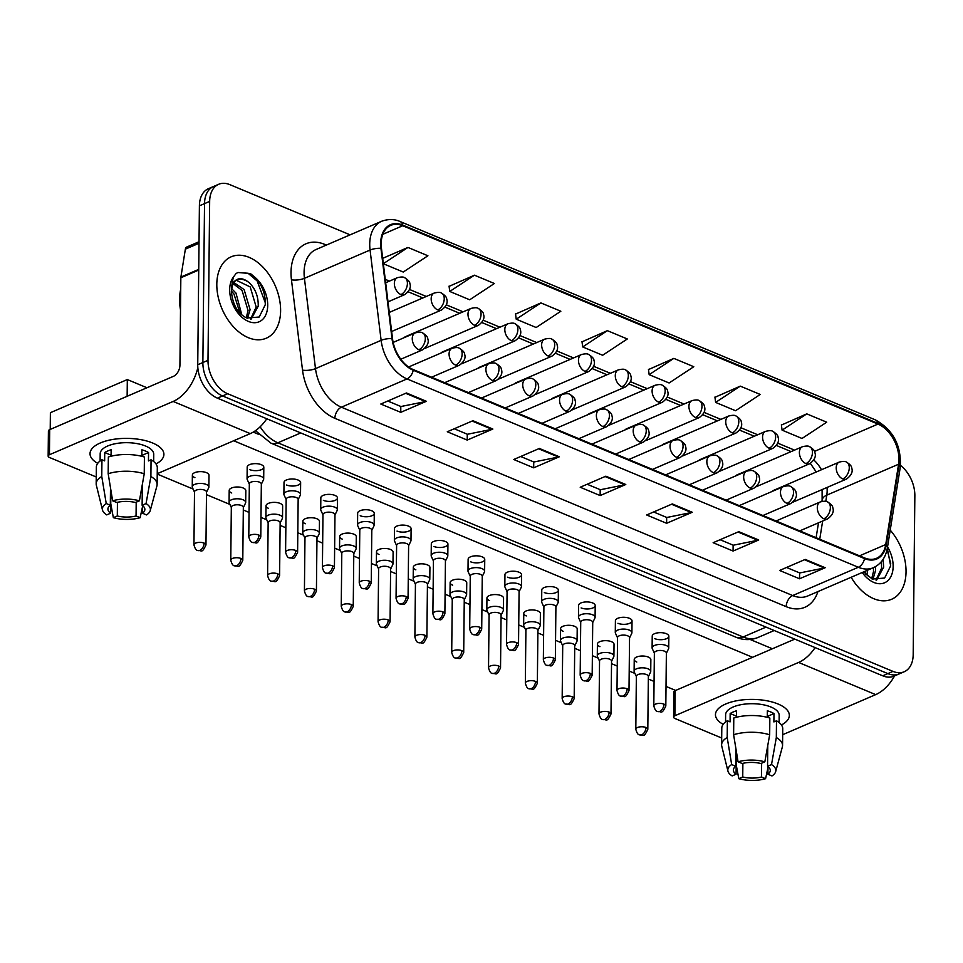 <?xml version="1.0" encoding="UTF-8"?>
<svg xmlns="http://www.w3.org/2000/svg" width="963" height="963" viewBox="0 0 963 963"><rect width="100%" height="100%" fill="white"/><g stroke="black" fill="none" stroke-linecap="round" stroke-linejoin="round"><path stroke-width="1.44" d="M470.991 308.437C474.723 307.51 477.118 307.498 478.202 308.401A9.233 5.778 112.7 0 1 481.055 314.155A9.233 5.778 -67.3 0 1 474.554 325.289A9.233 6.043 66.7 0 1 467.994 314.143A9.233 6.043 66.7 0 1 470.991 308.437L405.604 336.605A9.233 6.043 66.7 0 0 404.123 337.688M507.814 323.809C511.546 322.882 513.941 322.87 515.024 323.761A9.233 5.778 112.7 0 1 517.877 329.527A9.233 5.778 -67.3 0 1 511.377 340.649A9.233 6.043 66.7 0 1 504.817 329.515A9.233 6.043 66.7 0 1 507.814 323.809L442.426 351.976A9.233 6.043 66.7 0 0 440.946 353.06M544.625 339.169C548.356 338.254 550.764 338.23 551.835 339.132A9.233 5.778 112.7 0 1 554.7 344.898A9.233 5.778 -67.3 0 1 548.2 356.021A9.233 6.043 66.7 0 1 541.639 344.886A9.233 6.043 66.7 0 1 544.625 339.169L479.249 367.348A9.233 6.043 66.7 0 0 477.768 368.432M581.447 354.54C585.179 353.614 587.586 353.602 588.658 354.504A9.233 5.778 112.7 0 1 591.511 360.258A9.233 5.778 -67.3 0 1 585.023 371.381A9.233 6.043 66.7 0 1 578.462 360.246A9.233 6.043 66.7 0 1 581.447 354.54L516.072 382.708A9.233 6.043 66.7 0 0 514.591 383.792M618.27 369.912C622.002 368.985 624.409 368.973 625.481 369.864A9.233 5.778 112.7 0 1 628.333 375.63A9.233 5.778 -67.3 0 1 621.845 386.753A9.233 6.043 66.7 0 1 615.285 375.618A9.233 6.043 66.7 0 1 618.27 369.912L552.882 398.08A9.233 6.043 66.7 0 0 551.414 399.164M655.093 385.272C658.824 384.345 661.232 384.333 662.303 385.236A9.233 5.778 112.7 0 1 665.156 390.99A9.233 5.778 -67.3 0 1 658.656 402.125A9.233 6.043 66.7 0 1 652.107 390.978A9.233 6.043 66.7 0 1 655.093 385.272L589.705 413.44A9.233 6.043 66.7 0 0 588.237 414.523M691.915 400.644C695.647 399.717 698.055 399.705 699.126 400.596A9.233 5.778 112.7 0 1 701.979 406.362A9.233 5.778 -67.3 0 1 695.479 417.485A9.233 6.043 66.7 0 1 688.918 406.35A9.233 6.043 66.7 0 1 691.915 400.644L626.528 428.812A9.233 6.043 66.7 0 0 625.059 429.895M728.738 416.004C732.47 415.089 734.877 415.065 735.949 415.968A9.233 5.778 112.7 0 1 738.802 421.722A9.233 5.778 -67.3 0 1 732.301 432.856A9.233 6.043 66.7 0 1 725.741 421.71A9.233 6.043 66.7 0 1 728.738 416.004L663.351 444.184A9.233 6.043 66.7 0 0 661.882 445.255M765.561 431.376C769.293 430.449 771.7 430.437 772.771 431.34A9.233 5.778 112.7 0 1 775.624 437.094A9.233 5.778 -67.3 0 1 769.124 448.216A9.233 6.043 66.7 0 1 762.564 437.082A9.233 6.043 66.7 0 1 765.561 431.376L700.173 459.544A9.233 6.043 66.7 0 0 698.705 460.627M802.384 446.748C806.115 445.821 808.511 445.809 809.594 446.7A9.233 5.778 112.7 0 1 812.447 452.466A9.233 5.778 -67.3 0 1 805.947 463.588A9.233 6.043 66.7 0 1 799.386 452.454A9.233 6.043 66.7 0 1 802.384 446.748L736.996 474.915A9.233 6.043 66.7 0 0 735.515 475.999M839.206 462.108C842.938 461.181 845.333 461.169 846.417 462.071A9.233 5.778 112.7 0 1 849.27 467.825A9.233 5.778 -67.3 0 1 842.769 478.948A9.233 6.043 66.7 0 1 836.209 467.813A9.233 6.043 66.7 0 1 839.206 462.108L773.819 490.275A9.233 6.043 66.7 0 0 772.338 491.359M216.807 284.193A44.322 29.022 66.7 0 0 233.383 326.734A44.322 29.022 66.7 0 0 266.245 338.218A44.322 29.022 66.7 0 0 280.606 310.82A44.322 29.022 66.7 0 0 264.031 268.292A44.322 29.022 66.7 0 0 231.168 256.808A44.322 29.022 66.7 0 0 216.807 284.193A44.322 29.022 66.7 0 0 233.383 326.734A44.322 29.022 66.7 0 0 266.245 338.218A44.322 29.022 66.7 0 0 280.606 310.82A44.322 29.022 66.7 0 0 264.031 268.292A44.322 29.022 66.7 0 0 231.168 256.808A44.322 29.022 66.7 0 0 216.807 284.193M851.148 577.27A44.322 29.022 66.7 0 0 891.678 599.239A44.322 29.022 66.7 0 0 906.039 571.841A44.322 29.022 66.7 0 0 890.221 530.144A44.322 29.022 66.7 0 1 906.039 571.841A44.322 29.022 66.7 0 1 891.678 599.239A44.322 29.022 66.7 0 1 851.148 577.27M381.192 243.627A29.552 19.344 -113.3 0 1 390.773 225.366A29.552 19.344 -113.3 0 1 402.739 225.739L877.967 424.069A29.552 19.344 -113.3 0 1 898.587 464.226L885.731 544.54A29.552 19.344 -113.3 0 1 876.535 558.299A29.552 19.344 -113.3 0 1 864.557 557.926L413.247 369.575A29.552 19.344 -113.3 0 1 392.531 338.711L381.468 248.418A29.552 19.344 -113.3 0 1 381.192 243.627M380.662 243.41A30.286 19.826 66.7 0 0 380.939 248.31L392.001 338.615A30.286 19.826 66.7 0 0 413.235 370.237L864.557 558.588A30.286 19.826 66.7 0 0 886.261 544.877L899.105 464.551A30.286 19.826 66.7 0 0 877.979 423.395L402.751 225.077A30.286 19.826 66.7 0 0 380.662 243.41M350.135 234.84L229.856 184.643A27.698 18.141 66.7 0 0 218.637 184.294L208.381 188.712A27.698 18.141 66.7 0 0 199.401 205.829L197.74 364.748A27.698 18.141 66.7 0 0 217.409 398.152L882.722 675.809L887.85 673.606A27.698 18.141 66.7 0 0 899.081 673.956A27.698 18.141 66.7 0 1 887.85 673.606L222.537 395.949L887.85 673.606L892.978 671.392A27.698 18.141 66.7 0 0 904.209 671.753A27.698 18.141 66.7 0 0 913.189 654.623L914.85 495.716A27.698 18.141 66.7 0 0 900.513 465.442M197.74 364.748L202.868 362.533A27.698 18.141 66.7 0 0 222.537 395.949A27.698 18.141 66.7 0 1 202.868 362.533L204.529 203.626L202.868 362.533L207.996 360.331A27.698 18.141 66.7 0 0 227.665 393.735L892.978 671.392M213.509 186.497A27.698 18.141 66.7 0 0 204.529 203.626A27.698 18.141 66.7 0 1 213.509 186.497M806.765 413.873L782.088 430.148L802.023 438.466L826.711 422.191L806.765 413.873L781.414 425.044M740.306 386.139L715.617 402.402L735.563 410.732L760.24 394.457L740.306 386.139L714.943 397.298M673.835 358.392L649.158 374.667L669.092 382.985L693.781 366.722L673.835 358.392L648.484 369.563M474.446 275.189L449.757 291.452L469.703 299.782L494.38 283.507L474.446 275.189L449.083 286.348M540.905 302.924L516.228 319.198L536.162 327.516L560.851 311.242L540.905 302.924L515.554 314.082M607.376 330.658L582.687 346.933L602.633 355.251L627.31 338.976L607.376 330.658L582.013 341.829M218.637 184.294A27.698 18.141 66.7 0 0 209.657 201.411L207.996 360.331M758.712 539.99L733.072 551.041L713.138 542.711L738.777 531.672L758.712 539.99A7.391 4.622 -67.3 0 1 757.833 540.267L738.007 531.997M825.183 567.725L799.543 578.775L779.597 570.457L805.237 559.407L825.183 567.725A7.391 4.622 -67.3 0 1 824.292 568.014L804.466 559.732M559.322 456.775L533.683 467.825L513.736 459.495L539.388 448.457L559.322 456.775A7.391 4.622 -67.3 0 1 558.432 457.052L538.618 448.782M492.851 429.041L467.211 440.079L447.277 431.761L472.917 420.711L492.851 429.041A7.391 4.622 -67.3 0 1 491.973 429.317L472.147 421.048M426.392 401.294L400.752 412.345L380.806 404.027L406.458 392.976L426.392 401.294A7.391 4.622 -67.3 0 1 425.502 401.583L405.688 393.313M692.253 512.256L666.613 523.294L646.667 514.976L672.306 503.926L692.253 512.256A7.391 4.622 -67.3 0 1 691.362 512.533L671.548 504.263M625.781 484.509L600.142 495.56L580.208 487.242L605.847 476.191L625.781 484.509A7.391 4.622 -67.3 0 1 624.903 484.798L605.077 476.529M383.346 263.742L403.232 272.035L427.921 255.773L407.975 247.443L382.684 258.337M600.142 495.56L600.202 489.686M587.165 484.245L600.334 489.734L624.903 484.798M666.613 523.294L666.673 517.42M653.624 511.979L666.805 517.48L691.362 512.533M400.752 412.345L400.813 406.47M387.776 401.029L400.945 406.518L425.502 401.583M467.211 440.079L467.272 434.205M454.235 428.764L467.404 434.265L491.973 429.317M533.683 467.825L533.743 461.951M520.694 456.498L533.875 461.999L558.432 457.052M799.543 578.775L799.603 572.901M786.554 567.46L799.735 572.949L824.292 568.014M733.072 551.041L733.132 545.154M720.095 539.713L733.264 545.214L757.833 540.267M582.687 346.933L581.989 341.6M516.228 319.198L515.518 313.854M449.757 291.452L449.059 286.119M407.975 247.443L383.334 263.693M649.158 374.667L648.448 369.335M715.617 402.402L714.919 397.069M782.088 430.148L781.378 424.815M882.722 675.809A27.698 18.141 66.7 0 0 893.953 676.17L904.209 671.753M206.503 492.274L208.706 487.711A8.306 3.527 -179.4 0 0 208.875 487.025A8.306 3.527 -179.4 0 0 206.335 484.461A8.306 3.527 -179.4 0 0 194.574 484.449A8.306 3.527 -179.4 0 0 192.251 486.857A8.306 3.527 -179.4 0 0 192.407 487.543L194.502 492.153M204.12 543.108A6.007 2.54 -179.4 0 1 205.962 544.962L206.515 492.021A6.007 2.54 -179.4 0 0 204.674 490.167A6.007 2.54 -179.4 0 0 196.187 490.155A6.007 2.54 -179.4 0 0 194.502 491.9L193.948 544.841C194.971 548.597 196.211 550.463 197.644 550.439A6.007 3.756 112.7 0 0 199.895 550.342A6.007 3.756 -67.3 0 0 204.12 543.108A6.007 2.54 -179.4 0 0 197.62 542.542A6.007 2.54 -179.4 0 0 193.948 544.841M261.334 484.269L263.525 479.706A8.306 3.527 -179.4 0 0 263.693 479.02A8.306 3.527 -179.4 0 0 258.505 475.698A8.306 3.527 -179.4 0 0 249.405 476.444A8.306 3.527 -179.4 0 0 247.07 478.852A8.306 3.527 -179.4 0 0 247.226 479.538L249.321 484.148M258.939 535.103A6.007 2.54 -179.4 0 1 260.78 536.969L261.334 484.016A6.007 2.54 -179.4 0 0 259.492 482.162A6.007 2.54 -179.4 0 0 251.006 482.15A6.007 2.54 -179.4 0 0 249.333 483.895L248.779 536.836C249.802 540.592 251.03 542.458 252.462 542.434A6.007 3.756 112.7 0 0 254.714 542.338A6.007 3.756 -67.3 0 0 258.939 535.103A6.007 2.54 -179.4 0 0 252.438 534.537A6.007 2.54 -179.4 0 0 248.779 536.836M243.326 507.645L245.529 503.083A8.306 3.527 -179.4 0 0 245.697 502.397A8.306 3.527 -179.4 0 0 243.158 499.821A8.306 3.527 -179.4 0 0 231.397 499.809A8.306 3.527 -179.4 0 0 229.074 502.217A8.306 3.527 -179.4 0 0 229.23 502.915L231.325 507.513M240.943 558.48A6.007 2.54 -179.4 0 1 242.784 560.334L243.338 507.393A6.007 2.54 -179.4 0 0 241.496 505.527A6.007 2.54 -179.4 0 0 233.01 505.527A6.007 2.54 -179.4 0 0 231.325 507.26L230.771 560.213C231.794 563.969 233.034 565.835 234.466 565.811A6.007 3.756 112.7 0 0 236.717 565.702A6.007 3.756 -67.3 0 0 240.943 558.48A6.007 2.54 -179.4 0 0 234.442 557.902A6.007 2.54 -179.4 0 0 230.771 560.213M280.149 523.005L282.352 518.443A8.306 3.527 -179.4 0 0 282.52 517.757A8.306 3.527 -179.4 0 0 279.968 515.193A8.306 3.527 -179.4 0 0 268.22 515.181A8.306 3.527 -179.4 0 0 265.896 517.588A8.306 3.527 -179.4 0 0 266.041 518.275L268.147 522.885M277.765 573.84A6.007 2.54 -179.4 0 1 279.595 575.705L280.149 522.753A6.007 2.54 -179.4 0 0 278.319 520.899A6.007 2.54 -179.4 0 0 269.833 520.887A6.007 2.54 -179.4 0 0 268.147 522.632L267.594 575.573C268.617 579.329 269.845 581.195 271.289 581.171A6.007 3.756 112.7 0 0 273.54 581.074A6.007 3.756 -67.3 0 0 277.765 573.84A6.007 2.54 -179.4 0 0 271.265 573.274A6.007 2.54 -179.4 0 0 267.594 575.573M316.971 538.377L319.174 533.815A8.306 3.527 -179.4 0 0 319.331 533.129A8.306 3.527 -179.4 0 0 316.791 530.553A8.306 3.527 -179.4 0 0 305.042 530.541A8.306 3.527 -179.4 0 0 302.719 532.96A8.306 3.527 -179.4 0 0 302.864 533.646L304.97 538.245M314.588 589.212A6.007 2.54 -179.4 0 1 316.418 591.065L316.971 538.124A6.007 2.54 -179.4 0 0 315.142 536.271A6.007 2.54 -179.4 0 0 306.655 536.259A6.007 2.54 -179.4 0 0 304.97 537.992L304.416 590.945C305.44 594.701 306.667 596.566 308.112 596.542A6.007 3.756 112.7 0 0 310.363 596.446A6.007 3.756 -67.3 0 0 314.588 589.212A6.007 2.54 -179.4 0 0 308.088 588.646A6.007 2.54 -179.4 0 0 304.416 590.945M353.794 553.737L355.997 549.175A8.306 3.527 -179.4 0 0 356.154 548.501A8.306 3.527 -179.4 0 0 353.614 545.925A8.306 3.527 -179.4 0 0 341.865 545.913A8.306 3.527 -179.4 0 0 339.542 548.32A8.306 3.527 -179.4 0 0 339.686 549.006L341.793 553.617M351.411 604.571A6.007 2.54 -179.4 0 1 353.24 606.437L353.794 553.484A6.007 2.54 -179.4 0 0 351.964 551.63A6.007 2.54 -179.4 0 0 343.478 551.618A6.007 2.54 -179.4 0 0 341.793 553.364L341.239 606.305C342.262 610.061 343.49 611.926 344.935 611.914A6.007 3.756 112.7 0 0 347.186 611.806A6.007 3.756 -67.3 0 0 351.411 604.571A6.007 2.54 -179.4 0 0 344.91 604.006A6.007 2.54 -179.4 0 0 341.239 606.305M298.157 499.641L300.348 495.078A8.306 3.527 -179.4 0 0 300.516 494.392A8.306 3.527 -179.4 0 0 295.328 491.07A8.306 3.527 -179.4 0 0 286.228 491.804A8.306 3.527 -179.4 0 0 283.892 494.224A8.306 3.527 -179.4 0 0 284.049 494.91L286.143 499.508M295.761 550.475A6.007 2.54 -179.4 0 1 297.603 552.329L298.157 499.388A6.007 2.54 -179.4 0 0 296.315 497.534A6.007 2.54 -179.4 0 0 287.829 497.522A6.007 2.54 -179.4 0 0 286.155 499.255L285.59 552.208C286.625 555.964 287.853 557.83 289.285 557.806A6.007 3.756 112.7 0 0 291.536 557.709A6.007 3.756 -67.3 0 0 295.761 550.475A6.007 2.54 -179.4 0 0 289.261 549.909A6.007 2.54 -179.4 0 0 285.59 552.208M334.968 515L337.17 510.438A8.306 3.527 -179.4 0 0 337.339 509.764A8.306 3.527 -179.4 0 0 332.151 506.442A8.306 3.527 -179.4 0 0 323.038 507.176A8.306 3.527 -179.4 0 0 320.715 509.583A8.306 3.527 -179.4 0 0 320.872 510.27L322.966 514.88M332.584 565.835A6.007 2.54 -179.4 0 1 334.426 567.701L334.98 514.748A6.007 2.54 -179.4 0 0 333.138 512.894A6.007 2.54 -179.4 0 0 324.651 512.882A6.007 2.54 -179.4 0 0 322.966 514.627L322.412 567.568C323.436 571.324 324.675 573.19 326.108 573.178A6.007 3.756 112.7 0 0 328.359 573.069A6.007 3.756 -67.3 0 0 332.584 565.835A6.007 2.54 -179.4 0 0 326.084 565.269A6.007 2.54 -179.4 0 0 322.412 567.568M371.79 530.372L373.993 525.81A8.306 3.527 -179.4 0 0 374.162 525.124A8.306 3.527 -179.4 0 0 368.973 521.802A8.306 3.527 -179.4 0 0 359.861 522.548A8.306 3.527 -179.4 0 0 357.538 524.955A8.306 3.527 -179.4 0 0 357.694 525.642L359.789 530.24M369.407 581.207A6.007 2.54 -179.4 0 1 371.249 583.06L371.802 530.119A6.007 2.54 -179.4 0 0 369.961 528.266A6.007 2.54 -179.4 0 0 361.474 528.254A6.007 2.54 -179.4 0 0 359.789 529.999L359.235 582.94C360.258 586.696 361.498 588.562 362.931 588.537A6.007 3.756 112.7 0 0 365.182 588.441A6.007 3.756 -67.3 0 0 369.407 581.207A6.007 2.54 -179.4 0 0 362.907 580.641A6.007 2.54 -179.4 0 0 359.235 582.94M180.719 289.177A46.176 30.226 66.7 0 0 179.575 299.108A46.176 30.226 66.7 0 0 180.502 309.905M249.309 282.809A20.873 13.663 66.7 0 0 236.597 279.992C233.997 282.845 233.407 278.837 231.385 291.295C232.685 304.886 237.825 313.794 246.829 318.019L259.191 317.032L265.234 304.838C265.704 294.305 262.261 285.108 254.882 277.26L250.404 273.528L237.933 272.505L236.019 273.552L233.251 277.32L231.481 287.311L234.9 280.967C238.824 277.44 243.627 278.066 249.309 282.809C255.448 288.852 258.433 296.628 258.228 306.15L251.15 319.126M231.565 288.623L235.971 293.077L241.785 314.781M233.72 282.472L244.108 289.562L250.091 309.653L247.491 318.272M233.034 283.616L242.074 290.441L248.057 310.531L246.227 317.754M236.188 280.197L250.211 286.938L256.194 307.028L250.561 319.054M231.385 291.079L233.937 293.944L239.968 313.011M237.933 272.505L248.045 273.251L257.133 280.931L265.331 302.839M863.618 571.902L872.261 579.028L884.624 578.053L890.667 565.847L887.308 548.344M867.374 570.277L867.218 575.79M875.511 566.617L875.523 570.674L872.923 579.281M873.489 567.652L873.489 571.553L871.659 578.763M883.119 559.322L883.673 567.159L876.583 580.147M881.35 561.706L881.627 568.038L875.993 580.075M865.34 571.155L865.4 574.02M887.104 549.428L890.763 563.849M97.72 463.347A36.943 15.649 0.6 0 1 105.461 441.126A36.943 15.649 0.6 0 1 148.747 441.584A36.943 15.649 0.6 0 1 152.611 442.992A36.943 15.649 0.6 0 1 156.018 463.949A36.943 15.649 0.6 0 0 163.903 454.428A36.943 15.649 0.6 0 0 152.611 442.992A36.943 15.649 0.6 0 0 112.599 439.489A36.943 15.649 0.6 0 0 90.028 453.645A36.943 15.649 0.6 0 0 97.72 463.347M197.836 367.625A36.943 23.124 112.7 0 1 173.159 401.439L49.438 454.741A4.622 1.962 -179.4 0 0 48.15 456.077A4.622 1.962 -179.4 0 0 49.558 457.509L96.252 476.986M266.775 418.761A36.943 23.124 112.7 0 1 250.26 433.615L157.234 473.688M48.15 456.077L48.415 430.991A4.622 1.962 0.6 0 1 49.703 429.642L173.424 376.34A9.233 5.778 -67.3 0 0 179.925 365.218L180.839 277.765A4.622 3.021 -113.3 0 1 180.9 277.055L185.365 249.152A4.622 3.021 -113.3 0 1 186.798 247.01L199.028 241.737M723.153 724.357A36.943 15.649 0.6 0 1 730.893 702.135A36.943 15.649 0.6 0 1 774.18 702.593A36.943 15.649 0.6 0 1 778.044 704.001A36.943 15.649 0.6 0 1 781.45 724.97A36.943 15.649 0.6 0 0 789.335 715.437A36.943 15.649 0.6 0 0 778.044 704.001A36.943 15.649 0.6 0 0 738.031 700.51A36.943 15.649 0.6 0 0 715.461 714.666A36.943 15.649 0.6 0 0 723.153 724.357M815.107 647.593A36.943 23.124 112.7 0 1 798.592 662.448L674.882 715.75A4.622 1.962 -179.4 0 0 673.582 717.086A4.622 1.962 -179.4 0 0 674.991 718.518L721.684 738.007M894.567 675.906A36.943 23.124 112.7 0 1 875.692 694.624L782.666 734.709M673.582 717.086L673.847 692A4.622 1.962 0.6 0 1 675.135 690.664L794.788 639.119M666.372 653.299L668.563 648.749A8.306 3.527 -179.4 0 0 668.731 648.063A8.306 3.527 -179.4 0 0 663.543 644.741A8.306 3.527 -179.4 0 0 654.443 645.475A8.306 3.527 -179.4 0 0 652.107 647.882L652.228 636.098A8.306 3.527 0.6 0 1 657.308 632.908A8.306 3.527 0.6 0 1 666.312 633.69A8.306 3.527 0.6 0 1 668.852 636.266A8.306 3.527 0.6 0 1 663.772 639.456A8.306 3.527 0.6 0 1 654.78 638.662M629.549 637.939L631.74 633.377A8.306 3.527 -179.4 0 0 631.909 632.691A8.306 3.527 -179.4 0 0 626.72 629.369A8.306 3.527 -179.4 0 0 617.62 630.115A8.306 3.527 -179.4 0 0 615.285 632.522L615.405 620.726A8.306 3.527 0.6 0 1 620.485 617.536A8.306 3.527 0.6 0 1 629.489 618.33A8.306 3.527 0.6 0 1 632.029 620.906A8.306 3.527 0.6 0 1 626.949 624.084A8.306 3.527 0.6 0 1 617.957 623.302M592.726 622.567L594.917 618.017A8.306 3.527 -179.4 0 0 595.086 617.331A8.306 3.527 -179.4 0 0 589.91 614.009A8.306 3.527 -179.4 0 0 580.797 614.743A8.306 3.527 -179.4 0 0 578.462 617.151L578.594 605.354A8.306 3.527 0.6 0 1 583.662 602.176A8.306 3.527 0.6 0 1 592.666 602.958A8.306 3.527 0.6 0 1 595.206 605.534A8.306 3.527 0.6 0 1 590.138 608.724A8.306 3.527 0.6 0 1 581.134 607.93M555.904 607.208L558.095 602.645A8.306 3.527 -179.4 0 0 558.263 601.959A8.306 3.527 -179.4 0 0 553.087 598.637A8.306 3.527 -179.4 0 0 543.975 599.371A8.306 3.527 -179.4 0 0 541.639 601.791L541.772 589.994A8.306 3.527 0.6 0 1 546.852 586.804A8.306 3.527 0.6 0 1 555.844 587.599A8.306 3.527 0.6 0 1 558.384 590.163A8.306 3.527 0.6 0 1 553.316 593.352A8.306 3.527 0.6 0 1 544.312 592.57M519.081 591.836L521.272 587.274A8.306 3.527 -179.4 0 0 521.44 586.587A8.306 3.527 -179.4 0 0 516.264 583.265A8.306 3.527 -179.4 0 0 507.152 584.011A8.306 3.527 -179.4 0 0 504.829 586.419L504.949 574.622A8.306 3.527 0.6 0 1 510.029 571.444A8.306 3.527 0.6 0 1 519.021 572.227A8.306 3.527 0.6 0 1 521.573 574.803A8.306 3.527 0.6 0 1 516.493 577.981A8.306 3.527 0.6 0 1 507.489 577.198M636.772 662.038A8.306 3.527 0.6 0 1 634.232 659.462A8.306 3.527 0.6 0 1 639.312 656.272A8.306 3.527 0.6 0 1 648.316 657.067A8.306 3.527 0.6 0 1 650.856 659.643L650.735 671.428A8.306 3.527 -179.4 0 0 648.183 668.864A8.306 3.527 -179.4 0 0 636.435 668.852A8.306 3.527 -179.4 0 0 634.111 671.259A8.306 3.527 -179.4 0 0 634.256 671.945L636.362 676.544M599.949 646.667A8.306 3.527 0.6 0 1 597.409 644.091A8.306 3.527 0.6 0 1 602.489 640.913A8.306 3.527 0.6 0 1 611.493 641.695A8.306 3.527 0.6 0 1 614.033 644.271L613.913 656.068A8.306 3.527 -179.4 0 0 611.373 653.492A8.306 3.527 -179.4 0 0 599.612 653.48A8.306 3.527 -179.4 0 0 597.289 655.887A8.306 3.527 -179.4 0 0 597.445 656.573L599.54 661.184M563.126 631.307A8.306 3.527 0.6 0 1 560.586 628.731A8.306 3.527 0.6 0 1 565.666 625.541A8.306 3.527 0.6 0 1 574.67 626.335A8.306 3.527 0.6 0 1 577.21 628.899L577.09 640.696A8.306 3.527 -179.4 0 0 574.55 638.12A8.306 3.527 -179.4 0 0 562.789 638.108A8.306 3.527 -179.4 0 0 560.466 640.527A8.306 3.527 -179.4 0 0 560.622 641.214L562.717 645.812M526.304 615.935A8.306 3.527 0.6 0 1 523.764 613.359A8.306 3.527 0.6 0 1 528.843 610.181A8.306 3.527 0.6 0 1 537.848 610.963A8.306 3.527 0.6 0 1 540.387 613.539L540.267 625.324A8.306 3.527 -179.4 0 0 537.727 622.76A8.306 3.527 -179.4 0 0 525.979 622.748A8.306 3.527 -179.4 0 0 523.643 625.156A8.306 3.527 -179.4 0 0 523.8 625.842L525.894 630.452M489.493 600.563A8.306 3.527 0.6 0 1 486.941 597.999A8.306 3.527 0.6 0 1 492.021 594.809A8.306 3.527 0.6 0 1 501.025 595.591A8.306 3.527 0.6 0 1 503.565 598.167L503.444 609.964A8.306 3.527 -179.4 0 0 500.904 607.388A8.306 3.527 -179.4 0 0 489.156 607.376A8.306 3.527 -179.4 0 0 486.821 609.784A8.306 3.527 -179.4 0 0 486.977 610.482L489.072 615.08M482.258 576.476L484.461 571.914A8.306 3.527 -179.4 0 0 484.618 571.228A8.306 3.527 -179.4 0 0 479.442 567.905A8.306 3.527 -179.4 0 0 470.329 568.639A8.306 3.527 -179.4 0 0 468.006 571.047L468.126 559.262A8.306 3.527 0.6 0 1 473.206 556.072A8.306 3.527 0.6 0 1 482.21 556.855A8.306 3.527 0.6 0 1 484.75 559.431A8.306 3.527 0.6 0 1 479.67 562.621A8.306 3.527 0.6 0 1 470.666 561.826M445.436 561.104L447.639 556.542A8.306 3.527 -179.4 0 0 447.807 555.856A8.306 3.527 -179.4 0 0 442.619 552.533A8.306 3.527 -179.4 0 0 433.506 553.28A8.306 3.527 -179.4 0 0 431.183 555.687L431.304 543.89A8.306 3.527 0.6 0 1 436.383 540.712A8.306 3.527 0.6 0 1 445.388 541.495A8.306 3.527 0.6 0 1 447.927 544.071A8.306 3.527 0.6 0 1 442.848 547.249A8.306 3.527 0.6 0 1 433.844 546.466M408.613 545.732L410.816 541.182A8.306 3.527 -179.4 0 0 410.984 540.496A8.306 3.527 -179.4 0 0 405.796 537.173A8.306 3.527 -179.4 0 0 396.684 537.908A8.306 3.527 -179.4 0 0 394.361 540.315L394.481 528.531A8.306 3.527 0.6 0 1 399.561 525.341A8.306 3.527 0.6 0 1 408.565 526.123A8.306 3.527 0.6 0 1 411.105 528.699A8.306 3.527 0.6 0 1 406.025 531.889A8.306 3.527 0.6 0 1 397.021 531.095M452.67 585.203A8.306 3.527 0.6 0 1 450.13 582.627A8.306 3.527 0.6 0 1 455.198 579.449A8.306 3.527 0.6 0 1 464.202 580.232A8.306 3.527 0.6 0 1 466.742 582.808L466.622 594.592A8.306 3.527 -179.4 0 0 464.082 592.028A8.306 3.527 -179.4 0 0 452.333 592.016A8.306 3.527 -179.4 0 0 449.998 594.424A8.306 3.527 -179.4 0 0 450.154 595.11L452.261 599.72M415.847 569.831A8.306 3.527 0.6 0 1 413.308 567.267A8.306 3.527 0.6 0 1 418.387 564.077A8.306 3.527 0.6 0 1 427.379 564.86A8.306 3.527 0.6 0 1 429.919 567.436L429.799 579.232A8.306 3.527 -179.4 0 0 427.259 576.656A8.306 3.527 -179.4 0 0 415.51 576.644A8.306 3.527 -179.4 0 0 413.175 579.052A8.306 3.527 -179.4 0 0 413.332 579.738L415.438 584.348M357.538 524.955L357.658 513.159A8.306 3.527 0.6 0 1 362.738 509.969A8.306 3.527 0.6 0 1 371.742 510.763A8.306 3.527 0.6 0 1 374.282 513.327A8.306 3.527 0.6 0 1 369.202 516.517A8.306 3.527 0.6 0 1 360.198 515.735M320.715 509.583L320.835 497.787A8.306 3.527 0.6 0 1 325.915 494.609A8.306 3.527 0.6 0 1 334.919 495.391A8.306 3.527 0.6 0 1 337.459 497.967A8.306 3.527 0.6 0 1 332.379 501.157A8.306 3.527 0.6 0 1 323.375 500.363M283.892 494.224L284.013 482.427A8.306 3.527 0.6 0 1 289.093 479.237A8.306 3.527 0.6 0 1 298.097 480.031A8.306 3.527 0.6 0 1 300.637 482.595A8.306 3.527 0.6 0 1 295.557 485.785A8.306 3.527 0.6 0 1 286.565 485.003M342.202 539.099A8.306 3.527 0.6 0 1 339.662 536.523A8.306 3.527 0.6 0 1 344.742 533.346A8.306 3.527 0.6 0 1 353.746 534.128A8.306 3.527 0.6 0 1 356.286 536.704L356.154 548.501M305.379 523.74A8.306 3.527 0.6 0 1 302.839 521.164A8.306 3.527 0.6 0 1 307.919 517.974A8.306 3.527 0.6 0 1 316.923 518.768A8.306 3.527 0.6 0 1 319.463 521.332L319.331 533.129M268.557 508.368A8.306 3.527 0.6 0 1 266.017 505.792A8.306 3.527 0.6 0 1 271.097 502.614A8.306 3.527 0.6 0 1 280.101 503.396A8.306 3.527 0.6 0 1 282.641 505.972L282.52 517.757M231.734 492.996A8.306 3.527 0.6 0 1 229.194 490.432A8.306 3.527 0.6 0 1 234.274 487.242A8.306 3.527 0.6 0 1 243.278 488.024A8.306 3.527 0.6 0 1 245.818 490.6L245.697 502.397M379.025 554.471A8.306 3.527 0.6 0 1 376.485 551.895A8.306 3.527 0.6 0 1 381.565 548.705A8.306 3.527 0.6 0 1 390.557 549.5A8.306 3.527 0.6 0 1 393.109 552.064L392.976 563.861A8.306 3.527 -179.4 0 0 390.436 561.285A8.306 3.527 -179.4 0 0 378.688 561.285A8.306 3.527 -179.4 0 0 376.364 563.692A8.306 3.527 -179.4 0 0 376.509 564.378L378.615 568.977M247.07 478.852L247.19 467.055A8.306 3.527 0.6 0 1 252.27 463.877A8.306 3.527 0.6 0 1 261.274 464.66A8.306 3.527 0.6 0 1 263.814 467.236A8.306 3.527 0.6 0 1 258.734 470.413A8.306 3.527 0.6 0 1 249.742 469.631M194.911 477.636A8.306 3.527 0.6 0 1 192.371 475.06A8.306 3.527 0.6 0 1 197.451 471.882A8.306 3.527 0.6 0 1 206.455 472.664A8.306 3.527 0.6 0 1 208.995 475.241L208.875 487.025M127.321 379.554L127.14 396.287L50.22 429.426L50.389 412.694L127.321 379.554L146.954 387.752M253.233 432.11L258.445 434.277M750.153 639.48L772.386 648.761M675.653 690.435L666.023 686.414M654.07 681.431L648.34 679.047M634.954 673.45L629.2 671.055M617.247 666.059L611.517 663.676M598.131 658.09L592.377 655.683M580.424 650.699L574.694 648.304M561.309 642.718L555.555 640.323M543.601 635.327L537.872 632.944M524.486 627.358L518.732 624.951M506.779 619.967L501.061 617.572M487.663 611.986L481.909 609.591M469.956 604.595L464.238 602.212M450.84 596.615L445.087 594.219M433.133 589.236L427.416 586.84M414.018 581.255L408.264 578.847M396.311 573.864L390.593 571.48M377.195 565.883L371.453 563.487M359.5 558.492L353.77 556.108M340.372 550.523L334.63 548.116M322.677 543.132L316.947 540.737M303.562 535.151L297.808 532.756M285.855 527.76L280.125 525.377M266.739 519.779L260.985 517.384M249.032 512.4L243.302 510.005M229.916 504.419L206.479 494.645M193.094 489.048L157.234 474.085M233.696 440.753L752.572 657.296M110.889 490.227L110.649 513.195A18.466 7.824 0.6 0 1 107.916 509.042A18.466 7.824 0.6 0 1 110.312 505.25L110.492 487.82M110.829 456.293L110.841 455.066A18.466 7.824 -179.4 0 1 111.082 454.885M108.181 473.712L112.635 500.784L116.728 502.481A18.466 7.824 0.6 0 1 135.482 502.505L139.418 500.808L144.245 473.748L144.414 457.028A30.479 12.916 0.6 0 0 108.35 456.992L108.181 473.712A30.479 12.916 0.6 0 1 144.245 473.748M100.116 460.976L100.188 453.754A26.783 11.351 0.6 0 1 116.547 443.486A26.783 11.351 0.6 0 1 145.557 446.025A26.783 11.351 0.6 0 1 153.743 454.319L153.671 461.542M141.838 456.306L141.898 449.781A26.783 11.351 0.6 0 1 145.509 451.045A26.783 11.351 0.6 0 1 148.555 452.55L148.458 460.916L151.059 459.796A30.479 12.916 0.6 0 1 157.306 467.741L157.125 484.461A30.479 12.916 0.6 0 1 156.933 485.87L150.24 510.595A24.015 10.172 0.6 0 1 146.557 514.928L142.464 513.231L142.548 505.587M142.343 484.413L142.127 505.274L146.063 503.577L150.89 476.529L151.059 459.796M150.89 476.529A30.479 12.916 0.6 0 1 157.125 484.461M112.635 500.784A24.015 10.172 0.6 0 1 139.418 500.808M146.063 503.577A24.015 10.172 0.6 0 1 150.24 510.595M136.204 502.192L136.06 515.987L140.141 517.697L142.536 506.622M140.141 517.697A24.015 10.172 0.6 0 1 113.357 517.673L117.305 515.975L117.438 502.313M110.757 503.661L113.357 517.673M142.127 505.274A18.466 7.824 0.6 0 1 144.859 509.427A18.466 7.824 0.6 0 1 142.464 513.231M136.06 515.987A18.466 7.824 0.6 0 1 117.305 515.975M111.07 456.233L111.13 449.745A26.783 11.351 0.6 0 0 104.726 452.514L104.642 460.88L101.946 459.748L101.765 476.48L106.231 503.541L110.312 505.25M110.649 513.195L106.712 514.892A24.015 10.172 0.6 0 1 102.511 510.101L96.348 485.244A30.479 12.916 0.6 0 1 96.18 483.823L96.36 467.103A30.479 12.916 0.6 0 1 101.946 459.748M96.18 483.823A30.479 12.916 0.6 0 1 101.765 476.48M102.511 510.101A24.015 10.172 0.6 0 1 106.231 503.541M142.632 456.51L142.656 455.09A18.466 7.824 -179.4 0 0 141.85 454.584M104.726 452.514L110.841 455.066M142.656 455.09L148.555 452.55M736.322 751.236L736.081 774.216A18.466 7.824 0.6 0 1 733.361 770.063A18.466 7.824 0.6 0 1 735.744 766.259L735.925 748.829M736.262 717.303L736.274 716.075A18.466 7.824 -179.4 0 1 736.514 715.906M733.613 734.733L738.067 761.793L742.16 763.503A18.466 7.824 0.6 0 1 760.914 763.515L764.851 761.817L769.678 734.769L769.846 718.037A30.479 12.916 0.6 0 0 733.782 718.001L733.613 734.733A30.479 12.916 0.6 0 1 769.678 734.769M725.548 721.985L725.62 714.775A26.783 11.351 0.6 0 1 741.992 704.507A26.783 11.351 0.6 0 1 770.99 707.035A26.783 11.351 0.6 0 1 779.175 715.328L779.103 722.551M767.27 717.327L767.342 710.79A26.783 11.351 0.6 0 1 770.942 712.054A26.783 11.351 0.6 0 1 773.987 713.571L773.891 721.925L776.491 720.806A30.479 12.916 0.6 0 1 782.738 728.75L782.558 745.482A30.479 12.916 0.6 0 1 782.365 746.891L775.672 771.616A24.015 10.172 0.6 0 1 771.989 775.949L767.896 774.24L767.98 766.596M767.776 745.422L767.559 766.295L771.507 764.586L776.322 737.538L776.491 720.806M776.322 737.538A30.479 12.916 0.6 0 1 782.558 745.482M738.067 761.793A24.015 10.172 0.6 0 1 764.851 761.817M771.507 764.586A24.015 10.172 0.6 0 1 775.672 771.616M761.637 763.202L761.492 777.009L765.573 778.706L767.968 767.631M765.573 778.706A24.015 10.172 0.6 0 1 738.79 778.682L742.738 776.985L742.882 763.322M736.189 764.67L738.79 778.682M767.559 766.295A18.466 7.824 0.6 0 1 770.292 770.448A18.466 7.824 0.6 0 1 767.896 774.24M761.492 777.009A18.466 7.824 0.6 0 1 742.738 776.985M736.502 717.242L736.563 710.766A26.783 11.351 0.6 0 0 730.159 713.523L730.074 721.889L727.378 720.769L727.197 737.489L731.663 764.55L735.744 766.259M736.081 774.216L732.145 775.913A24.015 10.172 0.6 0 1 727.944 771.11L721.781 746.253A30.479 12.916 0.6 0 1 721.612 744.844L721.793 728.112A30.479 12.916 0.6 0 1 727.378 720.769M721.612 744.844A30.479 12.916 0.6 0 1 727.197 737.489M727.944 771.11A24.015 10.172 0.6 0 1 731.663 764.55M768.077 717.531L768.089 716.111A18.466 7.824 -179.4 0 0 767.282 715.593M730.159 713.523L736.274 716.075M768.089 716.111L773.987 713.571M390.617 569.109L392.808 564.547A8.306 3.527 -179.4 0 0 392.976 563.861M388.233 619.943A6.007 2.54 -179.4 0 1 390.063 621.797L390.617 568.856A6.007 2.54 -179.4 0 0 388.787 567.002A6.007 2.54 -179.4 0 0 380.301 566.99A6.007 2.54 -179.4 0 0 378.615 568.736L378.062 621.677C379.085 625.432 380.313 627.298 381.745 627.274A6.007 3.756 112.7 0 0 384.008 627.178A6.007 3.756 -67.3 0 0 388.233 619.943A6.007 2.54 -179.4 0 0 381.733 619.378A6.007 2.54 -179.4 0 0 378.062 621.677M427.44 584.469L429.63 579.919A8.306 3.527 -179.4 0 0 429.799 579.232M425.056 635.303A6.007 2.54 -179.4 0 1 426.886 637.169L427.44 584.228A6.007 2.54 -179.4 0 0 425.61 582.362A6.007 2.54 -179.4 0 0 417.123 582.362A6.007 2.54 -179.4 0 0 415.438 584.096L414.884 637.037C415.908 640.792 417.135 642.67 418.568 642.646A6.007 3.756 112.7 0 0 420.831 642.538A6.007 3.756 -67.3 0 0 425.056 635.303A6.007 2.54 -179.4 0 0 418.544 634.737A6.007 2.54 -179.4 0 0 414.884 637.037M464.262 599.841L466.453 595.278A8.306 3.527 -179.4 0 0 466.622 594.592M461.867 650.675A6.007 2.54 -179.4 0 1 463.709 652.529L464.262 599.588A6.007 2.54 -179.4 0 0 462.421 597.734A6.007 2.54 -179.4 0 0 453.934 597.722A6.007 2.54 -179.4 0 0 452.261 599.468L451.707 652.408C452.73 656.164 453.958 658.03 455.391 658.006A6.007 3.756 112.7 0 0 457.654 657.91A6.007 3.756 -67.3 0 0 461.867 650.675A6.007 2.54 -179.4 0 0 455.367 650.109A6.007 2.54 -179.4 0 0 451.707 652.408M406.23 596.566A6.007 2.54 -179.4 0 1 408.059 598.432L408.613 545.491A6.007 2.54 -179.4 0 0 406.783 543.626A6.007 2.54 -179.4 0 0 398.297 543.626A6.007 2.54 -179.4 0 0 396.612 545.359L396.058 598.3C397.081 602.056 398.309 603.933 399.753 603.909A6.007 3.756 112.7 0 0 402.004 603.801A6.007 3.756 -67.3 0 0 406.23 596.566A6.007 2.54 -179.4 0 0 399.729 596.001A6.007 2.54 -179.4 0 0 396.058 598.3M394.361 540.315A8.306 3.527 -179.4 0 0 394.505 541.001L396.612 545.612M443.052 611.938A6.007 2.54 -179.4 0 1 444.882 613.792L445.436 560.851A6.007 2.54 -179.4 0 0 443.606 558.997A6.007 2.54 -179.4 0 0 435.12 558.985A6.007 2.54 -179.4 0 0 433.434 560.731L432.881 613.672C433.904 617.427 435.132 619.293 436.576 619.269A6.007 3.756 112.7 0 0 438.827 619.173A6.007 3.756 -67.3 0 0 443.052 611.938A6.007 2.54 -179.4 0 0 436.552 611.373A6.007 2.54 -179.4 0 0 432.881 613.672M431.183 555.687A8.306 3.527 -179.4 0 0 431.328 556.373L433.434 560.984M479.875 627.31A6.007 2.54 -179.4 0 1 481.705 629.164L482.258 576.223A6.007 2.54 -179.4 0 0 480.429 574.357A6.007 2.54 -179.4 0 0 471.942 574.357A6.007 2.54 -179.4 0 0 470.257 576.091L469.703 629.044C470.726 632.799 471.954 634.665 473.399 634.641A6.007 3.756 112.7 0 0 475.65 634.533A6.007 3.756 -67.3 0 0 479.875 627.31A6.007 2.54 -179.4 0 0 473.375 626.732A6.007 2.54 -179.4 0 0 469.703 629.044M468.006 571.047A8.306 3.527 -179.4 0 0 468.15 571.745L470.257 576.343M501.085 615.213L503.276 610.65A8.306 3.527 -179.4 0 0 503.444 609.964M498.69 666.047A6.007 2.54 -179.4 0 1 500.531 667.901L501.085 614.96A6.007 2.54 -179.4 0 0 499.243 613.094A6.007 2.54 -179.4 0 0 490.757 613.094A6.007 2.54 -179.4 0 0 489.084 614.827L488.53 667.78C489.553 671.536 490.781 673.402 492.213 673.378A6.007 3.756 112.7 0 0 494.464 673.269A6.007 3.756 -67.3 0 0 498.69 666.047A6.007 2.54 -179.4 0 0 492.189 665.469A6.007 2.54 -179.4 0 0 488.53 667.78M537.908 630.572L540.099 626.01A8.306 3.527 -179.4 0 0 540.267 625.324M535.512 681.407A6.007 2.54 -179.4 0 1 537.354 683.273L537.908 630.32A6.007 2.54 -179.4 0 0 536.066 628.466A6.007 2.54 -179.4 0 0 527.58 628.454A6.007 2.54 -179.4 0 0 525.906 630.199L525.341 683.14C526.376 686.896 527.604 688.762 529.036 688.75A6.007 3.756 112.7 0 0 531.287 688.641A6.007 3.756 -67.3 0 0 535.512 681.407A6.007 2.54 -179.4 0 0 529.012 680.841A6.007 2.54 -179.4 0 0 525.341 683.14M574.718 645.944L576.921 641.382A8.306 3.527 -179.4 0 0 577.09 640.696M572.335 696.779A6.007 2.54 -179.4 0 1 574.177 698.632L574.73 645.692A6.007 2.54 -179.4 0 0 572.889 643.838A6.007 2.54 -179.4 0 0 564.402 643.826A6.007 2.54 -179.4 0 0 562.717 645.559L562.163 698.512C563.186 702.268 564.426 704.134 565.859 704.109A6.007 3.756 112.7 0 0 568.11 704.013A6.007 3.756 -67.3 0 0 572.335 696.779A6.007 2.54 -179.4 0 0 565.835 696.213A6.007 2.54 -179.4 0 0 562.163 698.512M611.541 661.304L613.744 656.754A8.306 3.527 -179.4 0 0 613.913 656.068M609.158 712.139A6.007 2.54 -179.4 0 1 610.987 714.004L611.553 661.063A6.007 2.54 -179.4 0 0 609.711 659.198A6.007 2.54 -179.4 0 0 601.225 659.198A6.007 2.54 -179.4 0 0 599.54 660.931L598.986 713.872C600.009 717.628 601.249 719.493 602.682 719.481A6.007 3.756 112.7 0 0 604.933 719.373A6.007 3.756 -67.3 0 0 609.158 712.139A6.007 2.54 -179.4 0 0 602.657 711.573A6.007 2.54 -179.4 0 0 598.986 713.872M648.364 676.676L650.567 672.114A8.306 3.527 -179.4 0 0 650.735 671.428M645.98 727.51A6.007 2.54 -179.4 0 1 647.81 729.364L648.364 676.423A6.007 2.54 -179.4 0 0 646.534 674.569A6.007 2.54 -179.4 0 0 638.048 674.557A6.007 2.54 -179.4 0 0 636.362 676.303L635.809 729.244C636.832 732.999 638.06 734.865 639.504 734.841A6.007 3.756 112.7 0 0 641.755 734.745A6.007 3.756 -67.3 0 0 645.98 727.51A6.007 2.54 -179.4 0 0 639.48 726.945A6.007 2.54 -179.4 0 0 635.809 729.244M516.698 642.67A6.007 2.54 -179.4 0 1 518.527 644.536L519.081 591.583A6.007 2.54 -179.4 0 0 517.251 589.729A6.007 2.54 -179.4 0 0 508.765 589.717A6.007 2.54 -179.4 0 0 507.08 591.463L506.526 644.403C507.549 648.159 508.777 650.025 510.209 650.013A6.007 3.756 112.7 0 0 512.472 649.905A6.007 3.756 -67.3 0 0 516.698 642.67A6.007 2.54 -179.4 0 0 510.197 642.104A6.007 2.54 -179.4 0 0 506.526 644.403M504.829 586.419A8.306 3.527 -179.4 0 0 504.973 587.105L507.08 591.715M553.52 658.042A6.007 2.54 -179.4 0 1 555.35 659.896L555.904 606.955A6.007 2.54 -179.4 0 0 554.074 605.101A6.007 2.54 -179.4 0 0 545.588 605.089A6.007 2.54 -179.4 0 0 543.902 606.834L543.349 659.775C544.372 663.531 545.6 665.397 547.032 665.373A6.007 3.756 112.7 0 0 549.295 665.277A6.007 3.756 -67.3 0 0 553.52 658.042A6.007 2.54 -179.4 0 0 547.008 657.476A6.007 2.54 -179.4 0 0 543.349 659.775M541.639 601.791A8.306 3.527 -179.4 0 0 541.796 602.477L543.902 607.075M590.331 673.402A6.007 2.54 -179.4 0 1 592.173 675.268L592.726 622.327A6.007 2.54 -179.4 0 0 590.897 620.461A6.007 2.54 -179.4 0 0 582.398 620.461A6.007 2.54 -179.4 0 0 580.725 622.194L580.171 675.135C581.195 678.891 582.422 680.757 583.855 680.745A6.007 3.756 112.7 0 0 586.118 680.636A6.007 3.756 -67.3 0 0 590.331 673.402A6.007 2.54 -179.4 0 0 583.831 672.836A6.007 2.54 -179.4 0 0 580.171 675.135M578.462 617.151A8.306 3.527 -179.4 0 0 578.619 617.837L580.725 622.447M627.154 688.774A6.007 2.54 -179.4 0 1 628.995 690.627L629.549 637.687A6.007 2.54 -179.4 0 0 627.707 635.833A6.007 2.54 -179.4 0 0 619.221 635.821A6.007 2.54 -179.4 0 0 617.548 637.566L616.994 690.507C618.017 694.263 619.245 696.129 620.678 696.105A6.007 3.756 112.7 0 0 622.929 696.008A6.007 3.756 -67.3 0 0 627.154 688.774A6.007 2.54 -179.4 0 0 620.654 688.208A6.007 2.54 -179.4 0 0 616.994 690.507M615.285 632.522A8.306 3.527 -179.4 0 0 615.441 633.209L617.536 637.807M663.976 704.146A6.007 2.54 -179.4 0 1 665.818 705.999L666.372 653.058A6.007 2.54 -179.4 0 0 664.53 651.193A6.007 2.54 -179.4 0 0 656.044 651.193A6.007 2.54 -179.4 0 0 654.371 652.926L653.805 705.867C654.84 709.623 656.068 711.501 657.5 711.476A6.007 3.756 112.7 0 0 659.751 711.368A6.007 3.756 -67.3 0 0 663.976 704.146A6.007 2.54 -179.4 0 0 657.476 703.568A6.007 2.54 -179.4 0 0 653.805 705.867M652.107 647.882A8.306 3.527 -179.4 0 0 652.264 648.581L654.359 653.179M898.587 464.226L826.784 495.151A29.552 19.344 66.7 0 0 827.157 490.636A29.552 19.344 66.7 0 0 827.048 487.459M825.797 501.362L826.784 495.151A16.624 8.739 -170.9 0 0 822.125 500.062L822.113 489.577M402.739 225.739L382.817 234.322M817.912 591.595A46.176 30.226 -113.3 0 1 786.193 606.666L334.883 418.315A9.233 5.778 -67.3 0 1 341.384 407.193L407.024 378.916A36.943 24.183 -113.3 0 1 381.131 340.336L370.069 250.043A36.943 24.183 -113.3 0 1 369.72 244.06A36.943 24.183 -113.3 0 1 381.697 221.237L316.057 249.513A36.943 24.183 66.7 0 0 304.079 272.348A36.943 24.183 66.7 0 0 304.428 278.319L315.491 368.624A36.943 24.183 66.7 0 0 341.384 407.193L792.693 595.543A36.943 24.183 66.7 0 0 807.656 596.013L873.297 567.737A36.943 24.183 -113.3 0 1 858.334 567.267L407.024 378.916A9.233 5.778 -67.3 0 0 413.235 370.237M380.939 248.31A9.233 2.853 -7 0 0 370.069 250.043L304.428 278.319A9.233 2.853 173 0 1 291.452 279.8A46.176 30.226 -113.3 0 1 324.7 244.385L326.361 245.071M864.557 558.588A9.233 5.778 112.7 0 1 858.334 567.267L792.693 595.543A9.233 5.778 -67.3 0 0 786.193 606.666M886.261 544.877A9.233 4.863 9.1 0 1 887.392 547.815L900.236 467.5C901.585 445.785 893.291 429.907 875.355 419.868L400.127 221.55A9.233 5.778 112.7 0 1 402.751 225.077M334.883 418.315A46.176 30.226 -113.3 0 1 302.514 370.105A9.233 2.853 173 0 0 315.491 368.624L381.131 340.336A9.233 2.853 -7 0 1 392.001 338.615M899.105 464.551A9.233 4.863 9.1 0 1 900.236 467.5M877.979 423.395A9.233 5.778 -67.3 0 0 875.355 419.868M302.514 370.105L291.452 279.8M209.657 201.411L199.401 205.829M227.665 393.735L217.409 398.152M324.7 244.385A9.233 5.778 -67.3 0 0 324.772 245.758M885.731 544.54L859.55 555.832M819.742 539.22L822.655 521.031M821.487 469.739A29.552 19.344 66.7 0 0 813.891 460.073M877.967 424.069L814.457 451.43M794.511 450.13L777.827 443.173M757.688 434.77L741.004 427.801M720.866 419.399L704.194 412.441M684.043 404.039L667.371 397.069M647.22 388.667L630.548 381.709M610.398 373.295L593.726 366.337M573.575 357.935L556.903 350.977M536.764 342.563L520.08 335.606M499.941 327.203L483.257 320.234M463.119 311.831L446.435 304.874M426.296 296.46L409.612 289.502M389.473 281.1L385.26 279.342M260.142 426.802A36.943 24.183 66.7 0 0 277.838 442.799L300.745 432.929M736.177 637.289A18.466 11.556 -67.3 0 0 743.111 636.976A36.943 24.183 66.7 0 0 758.086 637.446C750.863 640.383 743.556 640.323 736.177 637.289L270.892 443.112A18.466 11.556 -67.3 0 0 277.838 442.799L743.111 636.976L766.018 627.106M385.669 282.737L397.346 277.705A9.233 6.043 66.7 0 0 394.349 283.411A9.233 6.043 66.7 0 0 400.909 294.558A9.233 5.778 -67.3 0 0 407.409 283.423A9.233 5.778 112.7 0 0 404.556 277.669C408.156 279.932 409.913 281.906 409.865 283.591C411.237 287.359 409.504 291.043 404.653 294.666A9.233 6.043 66.7 0 1 400.909 294.558M393.157 342.419L415.258 332.897A9.233 6.043 66.7 0 0 412.26 338.603A9.233 6.043 66.7 0 0 418.821 349.738A9.233 5.778 -67.3 0 0 425.321 338.615A9.233 5.778 112.7 0 0 422.468 332.861C426.067 335.124 427.837 337.098 427.777 338.783C429.149 342.539 427.416 346.235 422.564 349.858A9.233 6.043 66.7 0 1 418.821 349.738M389.305 312.397L434.169 293.077A9.233 6.043 66.7 0 0 431.171 298.783A9.233 6.043 66.7 0 0 437.732 309.917A9.233 5.778 -67.3 0 0 444.232 298.795A9.233 5.778 112.7 0 0 441.379 293.029C444.978 295.304 446.736 297.278 446.676 298.951C448.06 302.719 446.326 306.415 441.475 310.038A9.233 6.043 66.7 0 1 437.732 309.917M474.554 325.289A9.233 6.043 66.7 0 0 478.298 325.398L424.9 348.401M511.377 340.649A9.233 6.043 66.7 0 0 515.121 340.77L461.722 363.773M548.2 356.021A9.233 6.043 66.7 0 0 551.943 356.141L498.545 379.133M408.613 366.987L452.08 348.269A9.233 6.043 66.7 0 0 449.083 353.975A9.233 6.043 66.7 0 0 455.643 365.109A9.233 5.778 -67.3 0 0 462.144 353.987A9.233 5.778 112.7 0 0 459.291 348.221C462.89 350.496 464.66 352.47 464.599 354.143C465.972 357.911 464.238 361.606 459.387 365.23A9.233 6.043 66.7 0 1 455.643 365.109M444.665 382.684L488.903 363.629A9.233 6.043 66.7 0 0 485.906 369.335A9.233 6.043 66.7 0 0 492.466 380.481A9.233 5.778 -67.3 0 0 498.966 369.347A9.233 5.778 112.7 0 0 496.114 363.593C499.713 365.856 501.47 367.83 501.41 369.515C502.794 373.283 501.061 376.966 496.21 380.59A9.233 6.043 66.7 0 1 492.466 380.481M481.488 398.056L525.726 379.001A9.233 6.043 66.7 0 0 522.728 384.706A9.233 6.043 66.7 0 0 529.289 395.841A9.233 5.778 -67.3 0 0 535.789 384.719A9.233 5.778 112.7 0 0 532.936 378.953C536.523 381.228 538.293 383.202 538.233 384.875C539.617 388.643 537.884 392.338 533.033 395.962A9.233 6.043 66.7 0 1 529.289 395.841M233.251 277.32A26.41 17.298 66.7 0 0 229.688 289.574A26.41 17.298 66.7 0 0 248.454 321.437A26.41 17.298 66.7 0 0 267.714 305.452A26.41 17.298 66.7 0 0 254.882 277.26M862.234 572.491A26.41 17.298 66.7 0 0 882.252 583.506A26.41 17.298 66.7 0 0 893.146 566.461A26.41 17.298 66.7 0 0 887.549 546.864M250.26 433.615L173.159 401.439M198.727 270.061L180.839 277.765M49.703 429.642L49.438 454.741M180.9 277.055L198.739 269.375M199.004 243.278L185.365 249.152M875.692 694.624L798.592 662.448M675.135 690.664L674.882 715.75M585.023 371.381A9.233 6.043 66.7 0 0 588.754 371.501L535.368 394.505M621.845 386.753A9.233 6.043 66.7 0 0 625.577 386.873L572.191 409.877M658.656 402.125A9.233 6.043 66.7 0 0 662.4 402.233L609.013 425.237M518.311 413.416L562.548 394.361A9.233 6.043 66.7 0 0 559.551 400.066A9.233 6.043 66.7 0 0 566.112 411.213A9.233 5.778 -67.3 0 0 572.612 400.078A9.233 5.778 112.7 0 0 569.759 394.324C573.346 396.587 575.116 398.562 575.055 400.247C576.44 404.015 574.706 407.71 569.855 411.321A9.233 6.043 66.7 0 1 566.112 411.213M555.133 428.788L599.359 409.732A9.233 6.043 66.7 0 0 596.374 415.438A9.233 6.043 66.7 0 0 602.934 426.573A9.233 5.778 -67.3 0 0 609.435 415.45A9.233 5.778 112.7 0 0 606.57 409.696C610.169 411.959 611.938 413.934 611.878 415.607C613.262 419.374 611.529 423.07 606.678 426.693A9.233 6.043 66.7 0 1 602.934 426.573M591.956 444.16L636.182 425.104A9.233 6.043 66.7 0 0 633.197 430.81A9.233 6.043 66.7 0 0 639.757 441.945A9.233 5.778 -67.3 0 0 646.245 430.822A9.233 5.778 112.7 0 0 643.392 425.056C646.992 427.319 648.761 429.293 648.701 430.979C650.085 434.746 648.352 438.442 643.489 442.065A9.233 6.043 66.7 0 1 639.757 441.945M695.479 417.485A9.233 6.043 66.7 0 0 699.222 417.605L645.836 440.609M732.301 432.856A9.233 6.043 66.7 0 0 736.045 432.965L682.659 455.968M769.124 448.216A9.233 6.043 66.7 0 0 772.868 448.337L719.481 471.34M805.947 463.588A9.233 6.043 66.7 0 0 809.69 463.709L756.292 486.7M842.769 478.948A9.233 6.043 66.7 0 0 846.513 479.068L793.115 502.072M628.779 459.52L673.005 440.464A9.233 6.043 66.7 0 0 670.019 446.17A9.233 6.043 66.7 0 0 676.58 457.305A9.233 5.778 -67.3 0 0 683.068 446.182A9.233 5.778 112.7 0 0 680.215 440.428C683.814 442.691 685.584 444.665 685.524 446.351C686.908 450.106 685.162 453.802 680.311 457.425A9.233 6.043 66.7 0 1 676.58 457.305M665.602 474.891L709.827 455.836A9.233 6.043 66.7 0 0 706.842 461.542A9.233 6.043 66.7 0 0 713.39 472.677A9.233 5.778 -67.3 0 0 719.891 461.554A9.233 5.778 112.7 0 0 717.038 455.788C720.637 458.063 722.406 460.037 722.346 461.71C723.731 465.478 721.985 469.174 717.134 472.797A9.233 6.043 66.7 0 1 713.39 472.677M702.424 490.251L746.65 471.196A9.233 6.043 66.7 0 0 743.653 476.902A9.233 6.043 66.7 0 0 750.213 488.048A9.233 5.778 -67.3 0 0 756.713 476.914A9.233 5.778 112.7 0 0 753.86 471.16C757.46 473.423 759.229 475.397 759.169 477.082C760.541 480.85 758.808 484.533 753.957 488.157A9.233 6.043 66.7 0 1 750.213 488.048M739.247 505.623L783.473 486.568A9.233 6.043 66.7 0 0 780.475 492.274A9.233 6.043 66.7 0 0 787.036 503.408A9.233 5.778 -67.3 0 0 793.536 492.286A9.233 5.778 112.7 0 0 790.683 486.52C794.282 488.795 796.052 490.769 795.992 492.442C797.364 496.21 795.631 499.905 790.779 503.529A9.233 6.043 66.7 0 1 787.036 503.408M776.058 520.983L820.295 501.928A9.233 6.043 66.7 0 0 817.298 507.645A9.233 6.043 66.7 0 0 823.859 518.78A9.233 5.778 -67.3 0 0 830.359 507.657A9.233 5.778 112.7 0 0 827.506 501.892C831.105 504.155 832.875 506.129 832.814 507.814C834.187 511.582 832.453 515.277 827.602 518.888A9.233 6.043 66.7 0 1 823.859 518.78M873.297 567.737C881.013 564.137 885.707 557.493 887.392 547.815M400.127 221.55C398.706 220.912 391.821 217.614 381.697 221.237M816.106 537.703L818.49 522.825M821.908 501.41L822.125 500.062M791.105 451.599L776.515 445.508M754.282 436.239L739.692 430.148M717.459 420.867L702.87 414.776M680.636 405.495L666.047 399.416M643.814 390.135L629.224 384.044M606.991 374.763L592.401 368.685M570.168 359.404L555.579 353.313M533.346 344.032L518.756 337.941M496.535 328.672L481.945 322.581M459.712 313.3L445.123 307.209M422.889 297.928L408.3 291.849M816.263 471.99L810.34 463.396M758.086 637.446L774.18 630.512M270.892 443.112L255.448 430.69M397.346 277.705C401.077 276.778 403.485 276.766 404.556 277.669M388.017 301.84L404.653 294.666M192.371 475.06L192.251 486.857M205.962 544.962C201.664 553.93 201.953 550.162 197.644 550.439M415.258 332.897C418.989 331.97 421.397 331.958 422.468 332.861M263.814 467.236L263.693 479.02M260.78 536.969C256.483 545.925 256.772 542.169 252.462 542.434M400.789 359.235L422.564 349.858M434.169 293.077C437.9 292.15 440.296 292.138 441.379 293.029M391.64 331.501L441.475 310.038M229.194 490.432L229.074 502.217M242.784 560.334C238.487 569.302 238.776 565.534 234.466 565.811M478.202 308.401C481.789 310.664 483.558 312.638 483.498 314.323C484.883 318.091 483.149 321.786 478.298 325.398M266.017 505.792L265.896 517.588M279.595 575.705C275.31 584.661 275.599 580.906 271.289 581.171M515.024 323.761C518.612 326.036 520.381 328.01 520.321 329.683C521.705 333.451 519.972 337.146 515.121 340.77M302.839 521.164L302.719 532.96M316.418 591.065C312.132 600.033 312.421 596.266 308.112 596.542M551.835 339.132C555.434 341.396 557.204 343.37 557.144 345.055C558.528 348.823 556.795 352.518 551.943 356.141M339.662 536.523L339.542 548.32M353.24 606.437C348.955 615.405 349.244 611.637 344.935 611.914M452.08 348.269C455.812 347.342 458.219 347.33 459.291 348.221M300.637 482.595L300.516 494.392M297.603 552.329C293.306 561.297 293.595 557.529 289.285 557.806M431.556 377.219L459.387 365.23M488.903 363.629C492.635 362.702 495.03 362.69 496.114 363.593M337.459 497.967L337.339 509.764M334.426 567.701C330.128 576.668 330.417 572.901 326.108 573.178M468.379 392.579L496.21 380.59M525.726 379.001C529.457 378.074 531.853 378.062 532.936 378.953M374.282 513.327L374.162 525.124M371.249 583.06C366.951 592.028 367.24 588.261 362.931 588.537M505.202 407.951L533.033 395.962M588.658 354.504C592.257 356.767 594.027 358.742 593.966 360.427C595.351 364.183 593.617 367.878 588.754 371.501M376.485 551.895L376.364 563.692M390.063 621.797C385.778 630.765 386.067 626.997 381.745 627.274M625.481 369.864C629.08 372.139 630.849 374.113 630.789 375.787C632.173 379.554 630.428 383.25 625.577 386.873M413.308 567.267L413.175 579.052M426.886 637.169C422.601 646.137 422.877 642.369 418.568 642.646M662.303 385.236C665.902 387.499 667.672 389.473 667.612 391.159C668.996 394.926 667.251 398.61 662.4 402.233M450.13 582.627L449.998 594.424M463.709 652.529C459.411 661.497 459.7 657.729 455.391 658.006M562.548 394.361C566.28 393.446 568.676 393.422 569.759 394.324M411.105 528.699L410.984 540.496M408.059 598.432C403.774 607.4 404.063 603.632 399.753 603.909M542.025 423.311L569.855 411.321M599.359 409.732C603.091 408.806 605.498 408.794 606.57 409.696M447.927 544.071L447.807 555.856M444.882 613.792C440.597 622.76 440.885 618.992 436.576 619.269M578.847 438.683L606.678 426.693M636.182 425.104C639.914 424.177 642.321 424.165 643.392 425.056M484.75 559.431L484.618 571.228M481.705 629.164C477.419 638.132 477.708 634.364 473.399 634.641M615.67 454.055L643.489 442.065M699.126 400.596C702.725 402.871 704.495 404.845 704.435 406.518C705.807 410.286 704.073 413.982 699.222 417.605M486.941 597.999L486.821 609.784M500.531 667.901C496.234 676.869 496.523 673.101 492.213 673.378M735.949 415.968C739.548 418.231 741.317 420.205 741.257 421.89C742.629 425.658 740.896 429.354 736.045 432.965M523.764 613.359L523.643 625.156M537.354 683.273C533.057 692.228 533.346 688.473 529.036 688.75M772.771 431.34C776.371 433.603 778.128 435.577 778.068 437.25C779.452 441.018 777.719 444.713 772.868 448.337M560.586 628.731L560.466 640.527M574.177 698.632C569.879 707.6 570.168 703.833 565.859 704.109M809.594 446.7C813.193 448.963 814.951 450.937 814.891 452.622C816.275 456.39 814.542 460.085 809.69 463.709M597.409 644.091L597.289 655.887M610.987 714.004C606.702 722.972 606.991 719.205 602.682 719.481M846.417 462.071C850.004 464.335 851.774 466.309 851.713 467.994C853.098 471.75 851.364 475.445 846.513 479.068M634.232 659.462L634.111 671.259M647.81 729.364C643.525 738.332 643.814 734.564 639.504 734.841M673.005 440.464C676.736 439.537 679.144 439.525 680.215 440.428M521.573 574.803L521.44 586.587M518.527 644.536C514.242 653.492 514.531 649.736 510.209 650.013M652.493 469.414L680.311 457.425M709.827 455.836C713.559 454.909 715.966 454.897 717.038 455.788M558.384 590.163L558.263 601.959M555.35 659.896C551.065 668.864 551.342 665.096 547.032 665.373M689.303 484.786L717.134 472.797M746.65 471.196C750.382 470.269 752.789 470.257 753.86 471.16M595.206 605.534L595.086 617.331M592.173 675.268C587.875 684.236 588.164 680.468 583.855 680.745M726.126 500.146L753.957 488.157M783.473 486.568C787.204 485.641 789.612 485.629 790.683 486.52M632.029 620.906L631.909 632.691M628.995 690.627C624.698 699.595 624.987 695.828 620.678 696.105M762.949 515.518L790.779 503.529M820.295 501.928C824.027 501.013 826.435 500.989 827.506 501.892M668.852 636.266L668.731 648.063M665.818 705.999C661.521 714.967 661.81 711.2 657.5 711.476M799.772 530.878L827.602 518.888"/></g></svg>
